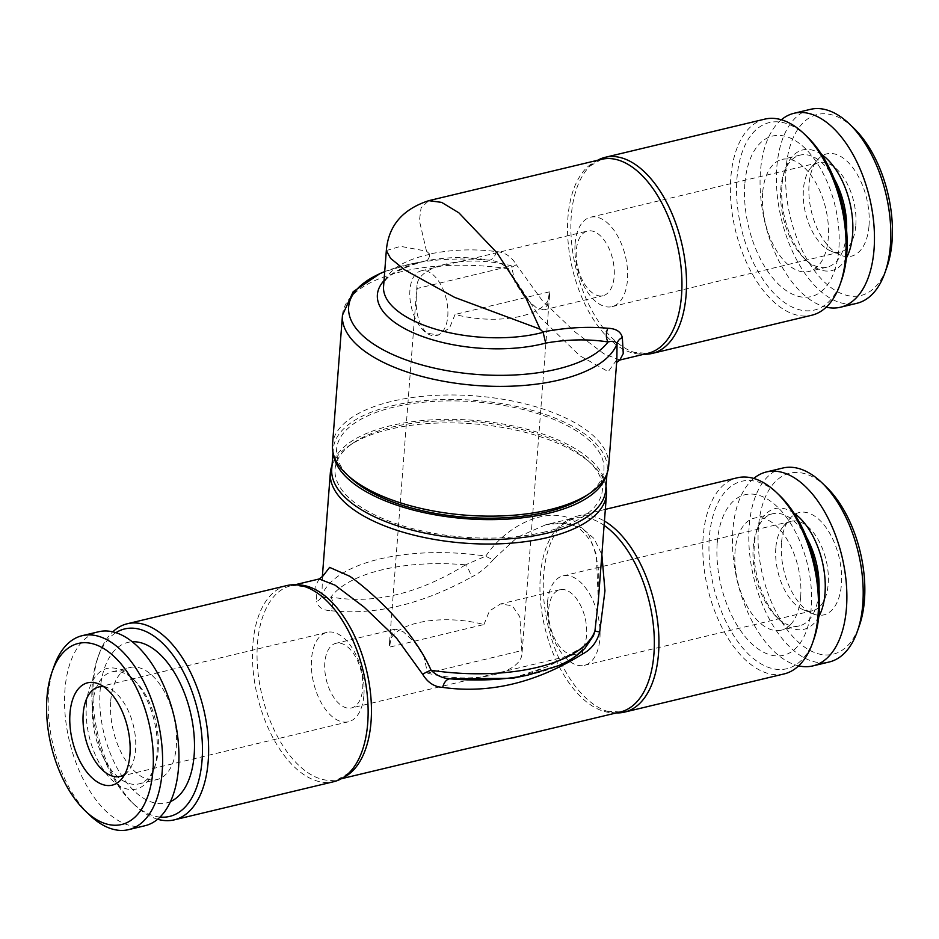 <?xml version="1.0" encoding="UTF-8"?>
<svg xmlns="http://www.w3.org/2000/svg" width="939" height="939" viewBox="0 0 939 939"><rect width="100%" height="100%" fill="white"/><g stroke="black" fill="none" stroke-linecap="round" stroke-linejoin="round"><path stroke-width="0.7" stroke-dasharray="4.7 3.52" d="M775.825 547.989A45.976 24.79 -103.5 0 0 803.045 609.657A45.976 24.79 -103.5 0 0 812.716 610.69A45.976 24.79 -103.5 0 0 828.198 583.952A45.976 24.79 -103.5 0 0 817.705 538.892A45.976 24.79 -103.5 0 0 791.319 521.251A45.976 24.79 -103.5 0 0 783.161 526.556A45.976 24.79 -103.5 0 0 775.825 547.989M547.496 602.627A45.976 24.79 -103.5 0 0 557.989 647.699A45.976 24.79 -103.5 0 0 584.375 665.328A45.976 24.79 -103.5 0 0 599.868 638.59A45.976 24.79 -103.5 0 0 589.363 593.518A45.976 24.79 -103.5 0 0 562.977 575.889A45.976 24.79 -103.5 0 0 547.496 602.627M586.582 635.057A33.241 17.923 76.5 0 1 575.384 654.377A33.241 17.923 76.5 0 1 556.311 641.63A33.241 17.923 76.5 0 1 548.716 609.047A33.241 17.923 76.5 0 1 559.914 589.727A33.241 17.923 76.5 0 1 578.999 602.474A33.241 17.923 76.5 0 1 586.582 635.057M800.674 596.676A57.619 31.069 -103.5 0 0 787.516 540.207A57.619 31.069 -103.5 0 0 754.451 518.117A57.619 31.069 -103.5 0 0 735.037 551.616A57.619 31.069 -103.5 0 0 748.195 608.085A57.619 31.069 -103.5 0 0 781.26 630.186A57.619 31.069 -103.5 0 0 800.674 596.676M717.243 542.719A82.55 44.509 76.5 0 1 769.968 500.78A82.55 44.509 76.5 0 1 811.261 607.298A82.55 44.509 76.5 0 1 758.548 649.236A82.55 44.509 76.5 0 1 717.243 542.719M806.671 537.554A57.619 31.069 -103.5 0 0 772.633 513.762A57.619 31.069 -103.5 0 0 756.388 531.38A57.619 31.069 -103.5 0 0 753.219 547.261A57.619 31.069 -103.5 0 0 776.987 617.475A57.619 31.069 -103.5 0 0 799.441 625.832A57.619 31.069 -103.5 0 0 818.843 592.333A57.619 31.069 -103.5 0 0 819.031 589.211M794.03 513.175A62.044 33.452 -103.5 0 0 757.738 527.554A62.044 33.452 -103.5 0 0 754.334 544.655A62.044 33.452 -103.5 0 0 779.922 620.268A62.044 33.452 -103.5 0 0 818.785 616.665M782.797 468.033A99.722 53.769 -103.5 0 0 749.205 526.016A99.722 53.769 -103.5 0 0 771.975 623.766A99.722 53.769 -103.5 0 0 829.207 661.995M753.771 478.444A99.722 53.769 -103.5 0 0 732.878 529.925A99.722 53.769 -103.5 0 0 798.62 665.857M826.05 486.707A93.067 50.178 -103.5 0 0 758.442 527.319A93.067 50.178 -103.5 0 0 796.202 640.105A93.067 50.178 -103.5 0 0 859.326 625.773M781.471 543.129A52.631 28.381 -103.5 0 0 812.622 613.719A52.631 28.381 -103.5 0 0 841.414 584.304A52.631 28.381 -103.5 0 0 824.512 525.5A52.631 28.381 -103.5 0 0 789.863 518.598A52.631 28.381 -103.5 0 0 781.471 543.129M417.209 288.437C414.345 308.004 417.456 322.887 426.552 333.075A33.241 17.923 76.5 0 1 409.92 290.186A33.241 17.923 76.5 0 1 421.118 270.866A33.241 17.923 76.5 0 1 440.191 283.613A33.241 17.923 76.5 0 1 447.774 316.185A33.241 17.923 76.5 0 1 436.588 335.516A33.241 17.923 76.5 0 1 426.552 333.075L438.407 335.082L449.499 328.063L455.075 314.448A66.481 28.722 4.4 0 0 521.157 316.161A66.481 28.722 4.4 0 0 549.585 295.257A66.481 28.722 4.4 0 0 549.385 291.876L547.637 304.588L543.658 309.893L535.629 307.147L524.608 296.97L514.924 282.287L511.52 265.878A66.481 28.722 4.4 0 0 445.438 264.152A66.481 28.722 4.4 0 0 417.022 285.057A66.481 28.722 4.4 0 0 417.209 288.437L511.52 265.878M592.955 293.261A33.241 17.923 76.5 0 1 576.323 250.373A33.241 17.923 76.5 0 1 587.521 231.041A33.241 17.923 76.5 0 1 597.556 233.482A33.241 17.923 76.5 0 1 614.176 276.371A33.241 17.923 76.5 0 1 602.991 295.703A33.241 17.923 76.5 0 1 592.955 293.261M549.385 291.876L455.075 314.448M575.091 243.94A45.976 24.79 76.5 0 1 590.572 217.214A45.976 24.79 76.5 0 1 604.458 220.583A45.976 24.79 76.5 0 1 627.463 279.916A45.976 24.79 76.5 0 1 611.982 306.654A45.976 24.79 76.5 0 1 598.096 303.274A45.976 24.79 76.5 0 1 575.091 243.94M616.489 712.901A100.825 54.368 76.5 0 1 607.017 711.199A100.825 54.368 76.5 0 1 543.681 574.609A100.825 54.368 76.5 0 1 562.402 524.748A100.825 54.368 76.5 0 1 577.638 515.992A100.825 54.368 76.5 0 1 604.434 521.075M493.609 559.174C487.435 566.851 479.982 572.849 471.249 577.192A11.08 3.709 -118.1 0 0 465.533 564.832L485.803 556.123A11.08 5 -144.4 0 0 493.609 559.174L517.553 537.167L545.817 524.748C554.362 522.424 563.048 522.553 571.863 525.136C577.332 526.028 583.401 531.169 590.079 540.559C593.354 544.726 596.077 554.033 598.272 568.506L598.319 600.62L596.288 554.374L589.058 535.476L576.804 522.061C550.876 504.255 507.635 523.481 485.803 556.123A138.502 59.826 4.4 0 0 321.96 595.326L322.429 576.687M332.019 465.38A138.502 59.826 -175.6 0 1 349.402 445.556A138.502 59.826 -175.6 0 1 389.556 429.276A138.502 59.826 -175.6 0 1 581.863 456.307A138.502 59.826 -175.6 0 1 591.84 464.206A138.502 59.826 -175.6 0 1 605.995 486.461M286.841 585.572A100.825 54.368 -103.5 0 0 252.884 644.201A100.825 54.368 -103.5 0 0 275.902 743.031A100.825 54.368 -103.5 0 0 333.768 781.694M157.623 819.242A100.825 54.368 76.5 0 1 134.946 805.228A100.825 54.368 76.5 0 1 93.348 682.371A100.825 54.368 76.5 0 1 98.9 654.577A100.825 54.368 76.5 0 1 112.786 631.818M160.029 817.059A96.4 51.974 76.5 0 1 132.012 802.434A96.4 51.974 76.5 0 1 92.245 684.965A96.4 51.974 76.5 0 1 97.55 658.403A96.4 51.974 76.5 0 1 115.908 632.675M545.09 531.897A134.066 57.913 -175.6 0 1 377.771 516.333A134.066 57.913 -175.6 0 1 353.522 442.774A134.066 57.913 -175.6 0 1 392.385 427.022A134.066 57.913 -175.6 0 1 588.201 460.838A134.066 57.913 -175.6 0 1 545.09 531.897M784.088 673.932A100.825 54.368 76.5 0 1 726.223 635.269A100.825 54.368 76.5 0 1 703.205 536.439A100.825 54.368 76.5 0 1 737.162 477.822M813.855 639.283A96.4 51.974 76.5 0 1 748.465 654.131A96.4 51.974 76.5 0 1 709.356 537.308A96.4 51.974 76.5 0 1 779.382 495.252M333.404 454.159A137.387 59.345 -175.6 0 1 333.286 448.995A137.387 59.345 -175.6 0 1 392.021 405.801A137.387 59.345 -175.6 0 1 535.758 411.376A137.387 59.345 -175.6 0 1 607.251 470.075A137.387 59.345 -175.6 0 1 606.348 475.157M331.749 468.925A137.387 59.345 -175.6 0 1 390.483 425.731A137.387 59.345 -175.6 0 1 534.232 431.294A137.387 59.345 -175.6 0 1 605.714 490.005M644.084 354.214A100.825 54.368 76.5 0 1 634.611 352.512A100.825 54.368 76.5 0 1 571.276 215.935A100.825 54.368 76.5 0 1 589.997 166.062A100.825 54.368 76.5 0 1 597.673 160.252M386.328 250.56L400.589 246.347L426.506 251.159L419.416 220.747L421.083 207.765L428.794 200.664M608.66 466.178A138.502 59.826 4.4 0 0 536.603 406.998A138.502 59.826 4.4 0 0 391.692 401.387A138.502 59.826 4.4 0 0 332.488 444.922M384.016 280.632A105.262 45.471 -175.6 0 1 422.386 261.629A105.262 45.471 -175.6 0 1 425.895 260.831L425.895 260.831C428.031 260.244 429.299 258.084 429.71 254.375L429.557 254C452.129 249.481 474.383 248.682 496.308 251.605C504.677 252.098 511.332 256.453 516.274 264.645A11.08 3.451 155.3 0 1 507.917 268.73L539.796 317.018L579.774 355.728L608.237 371.621L616.864 359.637L616.665 362.172M764.757 119.136A100.825 54.368 -103.5 0 0 730.8 177.764A100.825 54.368 -103.5 0 0 753.817 276.594A100.825 54.368 -103.5 0 0 811.683 315.258M806.988 136.566A96.4 51.974 -103.5 0 0 736.951 178.621A96.4 51.974 -103.5 0 0 776.06 295.445A96.4 51.974 -103.5 0 0 841.45 280.597M585.478 496.226A134.066 57.913 4.4 0 0 561.229 422.667A134.066 57.913 4.4 0 0 393.911 407.103A134.066 57.913 4.4 0 0 350.799 478.162M855.805 225.278A45.976 24.79 -103.5 0 0 845.3 180.206A45.976 24.79 -103.5 0 0 818.914 162.576A45.976 24.79 -103.5 0 0 810.756 167.87A45.976 24.79 -103.5 0 0 803.432 189.302A45.976 24.79 -103.5 0 0 830.639 250.971A45.976 24.79 -103.5 0 0 840.311 252.016A45.976 24.79 -103.5 0 0 855.805 225.278M762.644 192.929A57.619 31.069 -103.5 0 0 775.79 249.41A57.619 31.069 -103.5 0 0 808.866 271.5A57.619 31.069 -103.5 0 0 828.268 238.001A57.619 31.069 -103.5 0 0 815.111 181.52A57.619 31.069 -103.5 0 0 782.046 159.43A57.619 31.069 -103.5 0 0 762.644 192.929M744.838 184.044A82.55 44.509 -103.5 0 0 786.143 290.55A82.55 44.509 -103.5 0 0 838.867 248.612A82.55 44.509 -103.5 0 0 797.563 142.106A82.55 44.509 -103.5 0 0 744.838 184.044M834.266 178.868A57.619 31.069 -103.5 0 0 800.228 155.088A57.619 31.069 -103.5 0 0 783.995 172.706A57.619 31.069 -103.5 0 0 780.825 188.586A57.619 31.069 -103.5 0 0 804.594 258.788A57.619 31.069 -103.5 0 0 827.048 267.146A57.619 31.069 -103.5 0 0 846.45 233.647A57.619 31.069 -103.5 0 0 846.626 230.536M821.625 154.501A62.044 33.452 -103.5 0 0 785.344 168.879A62.044 33.452 -103.5 0 0 781.929 185.981A62.044 33.452 -103.5 0 0 807.528 261.582A62.044 33.452 -103.5 0 0 846.391 257.99M810.392 109.358A99.722 53.769 -103.5 0 0 776.811 167.342A99.722 53.769 -103.5 0 0 799.57 265.08A99.722 53.769 -103.5 0 0 856.802 303.32M781.377 119.758A99.722 53.769 -103.5 0 0 760.473 171.25A99.722 53.769 -103.5 0 0 826.214 307.182M853.657 128.021A93.067 50.178 -103.5 0 0 786.037 168.633A93.067 50.178 -103.5 0 0 823.796 281.43A93.067 50.178 -103.5 0 0 886.932 267.087M869.021 225.618A52.631 28.381 -103.5 0 0 852.119 166.825A52.631 28.381 -103.5 0 0 817.458 159.912A52.631 28.381 -103.5 0 0 809.066 184.455A52.631 28.381 -103.5 0 0 840.229 255.032A52.631 28.381 -103.5 0 0 869.021 225.618M363.909 695.06A45.976 24.79 -103.5 0 0 353.416 649.988A45.976 24.79 -103.5 0 0 327.018 632.346A45.976 24.79 -103.5 0 0 311.537 659.084A45.976 24.79 -103.5 0 0 322.03 704.156A45.976 24.79 -103.5 0 0 348.428 721.786A45.976 24.79 -103.5 0 0 363.909 695.06M362.677 688.627A33.241 17.923 -103.5 0 0 355.095 656.044A33.241 17.923 -103.5 0 0 336.009 643.297A33.241 17.923 -103.5 0 0 324.824 662.629A33.241 17.923 -103.5 0 0 332.406 695.212A33.241 17.923 -103.5 0 0 351.479 707.959A33.241 17.923 -103.5 0 0 362.677 688.627M483.925 624.552L489.501 610.937L500.593 603.918L512.271 605.796L519.866 616.794L521.791 650.563L427.48 673.122L424.076 656.713L414.404 642.041L403.406 631.888L395.331 629.107L391.363 634.424L389.615 647.124A66.481 28.722 4.4 0 1 389.415 643.743A66.481 28.722 4.4 0 1 417.843 622.839A66.481 28.722 4.4 0 1 483.925 624.552L389.615 647.124M103.748 686.738A45.976 24.79 76.5 0 1 108.361 688.029A45.976 24.79 76.5 0 1 135.568 749.698A45.976 24.79 76.5 0 1 128.244 771.13A45.976 24.79 76.5 0 1 124.711 774.358M110.732 700.999A57.619 31.069 76.5 0 1 130.134 667.5A57.619 31.069 76.5 0 1 163.21 689.59A57.619 31.069 76.5 0 1 176.356 746.071A57.619 31.069 76.5 0 1 156.954 779.57A57.619 31.069 76.5 0 1 123.889 757.48A57.619 31.069 76.5 0 1 110.732 700.999M170.499 801.554A82.55 44.509 76.5 0 1 120.873 774.405A82.55 44.509 76.5 0 1 100.133 690.388A82.55 44.509 76.5 0 1 132.258 641.771M92.55 705.353A57.619 31.069 76.5 0 1 111.952 671.855A57.619 31.069 76.5 0 1 134.406 680.212A57.619 31.069 76.5 0 1 158.175 750.414A57.619 31.069 76.5 0 1 155.005 766.294A57.619 31.069 76.5 0 1 138.772 783.912A57.619 31.069 76.5 0 1 105.708 761.822A57.619 31.069 76.5 0 1 92.55 705.353M86.4 704.485A62.044 33.452 76.5 0 1 131.472 677.418A62.044 33.452 76.5 0 1 157.071 753.019A62.044 33.452 76.5 0 1 153.656 770.121A62.044 33.452 76.5 0 1 111.565 779.675A62.044 33.452 76.5 0 1 86.4 704.485M89.745 815.169A99.722 53.769 76.5 0 1 48.605 693.663A99.722 53.769 76.5 0 1 54.098 666.174M144.946 825.733A99.722 53.769 76.5 0 1 87.703 787.492A99.722 53.769 76.5 0 1 64.944 689.754A99.722 53.769 76.5 0 1 98.525 631.771M427.48 673.122A66.481 28.722 4.4 0 0 493.562 674.848A66.481 28.722 4.4 0 0 521.978 653.943A66.481 28.722 4.4 0 0 521.791 650.563M496.308 251.605A11.08 6.69 98.5 0 1 488.973 260.185C468.491 256.5 447.469 256.711 425.895 260.831L410.848 263.976A132.962 57.432 4.4 0 0 405.495 265.174A132.962 57.432 4.4 0 0 384.708 271.641M342.465 315.175A138.502 59.826 -175.6 0 1 401.681 271.629A138.502 59.826 -175.6 0 1 507.917 268.73C502.565 263.519 496.25 260.666 488.973 260.185A132.962 57.432 4.4 0 0 410.848 263.976L384.72 271.582M619.834 360.024L603.883 353.792L574.891 331.866L542.402 300.762L516.274 264.645M429.557 254L426.506 251.159M512.401 678.322L549.01 666.033L584.61 646.607A132.962 57.432 -175.6 0 1 528.152 675.024M582.168 650.962A11.08 4.648 57.4 0 1 583.26 646.936A11.08 4.648 57.4 0 1 584.61 646.607L593.518 635.668L583.26 646.948M607.017 711.199L620.35 711.973A99.722 53.769 76.5 0 1 563.118 673.733A99.722 53.769 76.5 0 1 540.348 575.994A99.722 53.769 76.5 0 1 573.94 518.011L545.817 524.737L564.585 523.011L581.241 527.53L594.011 538.446L601.864 554.597M319.166 578.976L315.75 585.455L316.666 601.512A11.08 8.874 178.9 0 0 321.96 595.326C323.169 597.697 326.162 598.272 330.951 597.04A11.08 7.629 95.7 0 1 331.068 610.737C322.957 610.42 318.157 607.345 316.666 601.512M465.533 564.832C418.712 593.777 373.851 604.516 330.951 597.04A132.962 57.432 -175.6 0 1 465.533 564.832M331.068 610.737C375.26 615.479 421.987 604.305 471.249 577.192M343.064 777.703A99.722 53.769 76.5 0 1 337.465 779.663A99.722 53.769 76.5 0 1 280.233 741.423A99.722 53.769 76.5 0 1 257.462 643.684A99.722 53.769 76.5 0 1 291.055 585.701A99.722 53.769 76.5 0 1 296.935 584.915M589.997 166.062L601.535 159.337A99.722 53.769 -103.5 0 0 567.954 217.308A99.722 53.769 -103.5 0 0 590.713 315.058A99.722 53.769 -103.5 0 0 647.945 353.299L634.611 352.512M429.71 254.375A99.722 43.077 4.4 0 0 426.2 255.162A99.722 43.077 4.4 0 0 383.57 286.512C382.279 278.543 395.237 270.244 422.468 261.605L426.576 260.69M562.402 524.748L573.94 518.011A99.722 53.769 76.5 0 1 604.106 525.371M584.375 665.328L812.716 610.69M772.633 513.762L754.451 518.117M756.388 531.38L757.738 527.554M803.045 609.657L812.622 613.719M436.588 335.516L438.407 335.082M543.658 309.893L602.991 295.703M421.118 270.866L587.521 231.041M304.389 586.488L291.055 585.701L294.916 584.786M349.003 772.938L337.465 779.663L341.327 778.748M132.012 802.434L134.946 805.228M353.522 442.774L349.402 445.556M605.338 509.361L577.638 515.992M607.251 470.075L606.981 473.62M818.914 162.576L590.572 217.214M827.048 267.146L808.866 271.5M804.594 258.788L807.528 261.582M810.756 167.87L817.458 159.912M559.914 589.727L500.593 603.918M395.331 629.107L336.009 643.297M120.086 776.424L348.428 721.786M111.952 671.855L130.134 667.5M134.406 680.212L131.472 677.418M128.244 771.13L121.542 779.088M417.022 285.057L389.415 643.743M549.585 295.257L521.978 653.943M108.361 688.029L98.771 683.968M155.005 766.294L153.656 770.121M138.772 783.912L156.954 779.57M98.689 686.984L327.018 632.346M575.384 654.377L351.479 707.959M830.639 250.971L840.229 255.032M783.995 172.706L785.344 168.879M800.228 155.088L782.046 159.43M840.311 252.016L611.982 306.654M333.286 448.995L333.005 452.539M588.201 460.838L591.84 464.206M97.55 658.403L98.9 654.577M512.53 678.287L533.223 672.383L550.207 665.34L583.26 646.936M322.335 576.816L322.136 579.386L322.605 576.346M783.161 526.556L789.863 518.598M776.987 617.475L779.922 620.268M799.441 625.832L781.26 630.186M562.977 575.889L791.319 521.251"/><path stroke-width="1.41" d="M819.031 589.211A57.619 31.069 -103.5 0 0 806.671 537.554M818.785 616.665A62.044 33.452 -103.5 0 0 825.005 593.202A62.044 33.452 -103.5 0 0 794.03 513.175M798.62 665.857A99.722 53.769 -103.5 0 0 812.869 665.904L829.207 661.995A99.722 53.769 -103.5 0 0 857.307 631.513A99.722 53.769 -103.5 0 0 862.788 604.023A99.722 53.769 -103.5 0 0 821.648 482.505A99.722 53.769 -103.5 0 0 782.797 468.033L766.459 471.941A99.722 53.769 -103.5 0 0 753.771 478.444M812.869 665.904A99.722 53.769 -103.5 0 0 846.462 607.932A99.722 53.769 -103.5 0 0 823.691 510.182A99.722 53.769 -103.5 0 0 766.459 471.941M857.307 631.513L859.326 625.773A93.067 50.178 -103.5 0 0 864.455 600.115A93.067 50.178 -103.5 0 0 826.05 486.707L821.648 482.505M604.434 521.075A100.825 54.368 76.5 0 1 658.521 653.485A100.825 54.368 76.5 0 1 624.564 712.102A100.825 54.368 76.5 0 1 616.489 712.901M605.995 486.461A138.502 59.826 -175.6 0 1 606.512 494.078A138.502 59.826 -175.6 0 1 547.308 537.613A138.502 59.826 -175.6 0 1 354.989 510.593A138.502 59.826 -175.6 0 1 330.34 472.822A138.502 59.826 -175.6 0 1 332.019 465.38M322.429 576.687L329.612 567.379L349.93 576.346C375.94 594.997 414.475 632.264 431.083 670.27A11.08 3.451 -24.7 0 0 422.726 674.355C427.679 682.559 434.334 686.914 442.692 687.395C489.43 694.003 536.157 682.817 582.884 653.849A11.08 4.648 57.4 0 1 582.168 650.962M582.884 653.849C591.359 649.319 596.958 642.041 599.681 632.017L594.927 631.067L598.319 600.62M174.243 819.864L333.768 781.694A100.825 54.368 -103.5 0 0 349.003 772.938A100.825 54.368 -103.5 0 0 367.724 723.065A100.825 54.368 -103.5 0 0 304.389 586.488A100.825 54.368 -103.5 0 0 286.841 585.572L127.317 623.742A100.825 54.368 76.5 0 1 185.183 662.406A100.825 54.368 76.5 0 1 208.2 761.236A100.825 54.368 76.5 0 1 174.243 819.864A100.825 54.368 76.5 0 1 157.623 819.242M115.908 632.675A96.4 51.974 76.5 0 1 175.851 659.237A96.4 51.974 76.5 0 1 202.049 760.379A96.4 51.974 76.5 0 1 160.029 817.059M605.338 509.361L737.162 477.822A100.825 54.368 76.5 0 1 776.447 492.447A100.825 54.368 76.5 0 1 818.045 615.315A100.825 54.368 76.5 0 1 812.505 643.109A100.825 54.368 76.5 0 1 784.088 673.932L624.564 712.102M776.447 492.447L779.382 495.252A96.4 51.974 76.5 0 1 819.148 612.709A96.4 51.974 76.5 0 1 813.855 639.283L812.505 643.109M606.348 475.157A137.387 59.345 -175.6 0 1 548.517 513.269A137.387 59.345 -175.6 0 1 410.05 509.208A137.387 59.345 -175.6 0 1 333.404 454.159M606.981 473.62L605.714 490.005A137.387 59.345 -175.6 0 1 546.979 533.199A137.387 59.345 -175.6 0 1 403.242 527.624A137.387 59.345 -175.6 0 1 331.749 468.925L333.005 452.539M597.673 160.252A100.825 54.368 76.5 0 1 605.232 157.306A100.825 54.368 76.5 0 1 663.098 195.969A100.825 54.368 76.5 0 1 686.116 294.799A100.825 54.368 76.5 0 1 652.159 353.428A100.825 54.368 76.5 0 1 644.084 354.214M428.794 200.664L441.647 202.378L458.889 212.836L497.071 252.92L525.371 296.783L540.089 329.166L543.047 331.948C565.83 327.558 587.462 326.338 607.932 328.263A11.08 7.629 95.7 0 0 608.049 341.96C588.448 338.873 567.661 339.261 545.688 343.099L543.047 331.948M540.089 329.166L454.617 297.37L404.815 269.939L390.589 258.378L386.328 250.56L383.57 286.512A99.722 43.077 4.4 0 0 435.45 329.12A99.722 43.077 4.4 0 0 539.784 333.169A99.722 43.077 4.4 0 0 543.188 332.3M384.708 271.641A132.962 57.432 4.4 0 0 380.741 348.475A132.962 57.432 4.4 0 0 556.944 369.18A132.962 57.432 4.4 0 0 608.049 341.96C612.827 340.728 615.82 341.303 617.04 343.674A138.502 59.826 -175.6 0 1 559.433 379.966A138.502 59.826 -175.6 0 1 414.533 374.356A138.502 59.826 -175.6 0 1 342.465 315.175L332.488 444.922A138.502 59.826 4.4 0 0 347.16 474.794A138.502 59.826 4.4 0 0 549.444 509.724A138.502 59.826 4.4 0 0 589.598 493.445A138.502 59.826 4.4 0 0 608.66 466.178L616.864 359.614L617.04 343.674A11.08 8.874 178.9 0 1 622.334 337.488C620.832 331.643 616.031 328.58 607.932 328.263M652.159 353.428L811.683 315.258A100.825 54.368 -103.5 0 0 840.1 284.423A100.825 54.368 -103.5 0 0 845.652 256.629A100.825 54.368 -103.5 0 0 804.054 133.772A100.825 54.368 -103.5 0 0 764.757 119.136L605.232 157.306M840.1 284.423L841.45 280.597A96.4 51.974 -103.5 0 0 846.755 254.035A96.4 51.974 -103.5 0 0 806.988 136.566L804.054 133.772M347.16 474.794L350.799 478.162A134.066 57.913 4.4 0 0 546.615 511.978A134.066 57.913 4.4 0 0 585.478 496.226L589.598 493.445M846.391 257.99A62.044 33.452 -103.5 0 0 852.6 234.515A62.044 33.452 -103.5 0 0 821.625 154.501M826.214 307.182A99.722 53.769 -103.5 0 0 840.475 307.229L856.802 303.32A99.722 53.769 -103.5 0 0 884.902 272.826A99.722 53.769 -103.5 0 0 890.395 245.337A99.722 53.769 -103.5 0 0 849.255 123.831A99.722 53.769 -103.5 0 0 810.392 109.358L794.054 113.267A99.722 53.769 -103.5 0 0 781.377 119.758M840.475 307.229A99.722 53.769 -103.5 0 0 874.056 249.246A99.722 53.769 -103.5 0 0 851.297 151.508A99.722 53.769 -103.5 0 0 794.054 113.267M884.902 272.826L886.932 267.087A93.067 50.178 -103.5 0 0 892.05 241.44A93.067 50.178 -103.5 0 0 853.657 128.021L849.255 123.831M124.711 774.358A45.976 24.79 76.5 0 1 120.086 776.424A45.976 24.79 76.5 0 1 93.7 758.794A45.976 24.79 76.5 0 1 83.195 713.722A45.976 24.79 76.5 0 1 98.689 686.984A45.976 24.79 76.5 0 1 103.748 686.738M132.258 641.771A82.55 44.509 76.5 0 1 194.162 754.956A82.55 44.509 76.5 0 1 170.499 801.554M52.068 671.913L54.098 666.174A99.722 53.769 76.5 0 1 82.198 635.68A99.722 53.769 76.5 0 1 139.43 673.92A99.722 53.769 76.5 0 1 162.189 771.658A99.722 53.769 76.5 0 1 128.608 829.642A99.722 53.769 76.5 0 1 89.745 815.169L85.343 810.979A93.067 50.178 76.5 0 1 46.95 697.56A93.067 50.178 76.5 0 1 52.068 671.913A93.067 50.178 76.5 0 1 115.204 657.57A93.067 50.178 76.5 0 1 152.963 770.367A93.067 50.178 76.5 0 1 85.343 810.979M82.198 635.68L98.525 631.771A99.722 53.769 76.5 0 1 155.768 670.012A99.722 53.769 76.5 0 1 178.527 767.75A99.722 53.769 76.5 0 1 144.946 825.733L128.608 829.642M129.934 754.545A52.631 28.381 76.5 0 1 121.542 779.088A52.631 28.381 76.5 0 1 86.881 772.175A52.631 28.381 76.5 0 1 69.979 713.382A52.631 28.381 76.5 0 1 98.771 683.968A52.631 28.381 76.5 0 1 129.934 754.545M846.626 230.536A57.619 31.069 -103.5 0 0 834.266 178.868M622.334 337.488L623.25 353.58L619.834 360.024L647.945 353.299A99.722 53.769 -103.5 0 0 681.538 295.315A99.722 53.769 -103.5 0 0 658.767 197.577A99.722 53.769 -103.5 0 0 601.535 159.337L428.935 200.629C402.596 209.162 388.394 225.806 386.34 250.56M112.786 631.818A100.825 54.368 76.5 0 1 127.317 623.742M593.413 635.867L594.927 631.067A138.502 59.826 4.4 0 1 431.083 670.27C436.459 675.493 442.774 678.345 450.027 678.815L512.401 678.322L528.152 675.024A132.962 57.432 -175.6 0 1 450.027 678.815A11.08 6.69 -81.5 0 0 442.692 687.395M601.864 554.597L604.962 590.819L599.681 632.017M422.726 674.355L396.563 638.191L364.144 607.169L335.059 585.173L319.166 578.976L322.605 576.346M604.106 525.371A99.722 53.769 76.5 0 1 653.931 654.002A99.722 53.769 76.5 0 1 620.35 711.973L341.327 778.748M296.935 584.915A99.722 53.769 76.5 0 1 371.046 721.692A99.722 53.769 76.5 0 1 343.064 777.703M545.688 343.099A105.262 45.471 -175.6 0 1 542.273 343.956A105.262 45.471 -175.6 0 1 417.855 334.73A105.262 45.471 -175.6 0 1 384.016 280.632M606.512 494.078L598.319 600.643M384.72 271.582L380.154 273.472L353.193 291.7L342.465 315.175M616.395 362.654L619.81 360.036M593.518 635.633L585.02 648.156C578.412 655.035 569.703 660.821 558.858 665.528L528.152 675.024M294.916 584.786L319.166 578.976M330.34 472.822L322.335 576.816"/></g></svg>
